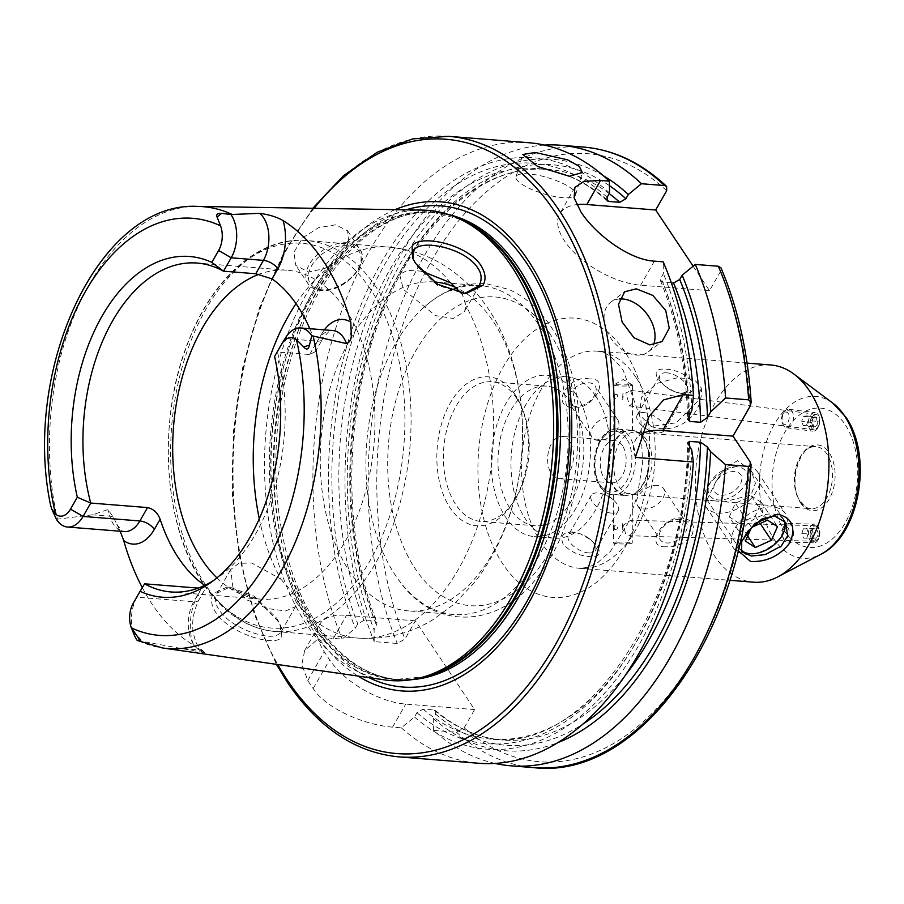 <?xml version="1.0" encoding="UTF-8"?>
<svg xmlns="http://www.w3.org/2000/svg" width="904" height="904" viewBox="0 0 904 904"><rect width="100%" height="100%" fill="white"/><g stroke="black" fill="none" stroke-linecap="round" stroke-linejoin="round"><path stroke-width="0.68" stroke-dasharray="4.52 3.39" d="M738.048 550.592L739.585 544.05M281.754 636.71L281.494 627.964L277.562 620.619L254.634 597.826L226.701 587.171L213.197 593.634C210.304 598.9 211.174 605.183 215.796 612.494C229.865 634.405 277.347 647.739 281.754 636.71M276.726 618.189L280.376 624.913L280.534 632.811C276.24 637.275 267.573 637.433 254.544 633.275C247.549 631.229 240.181 627.76 232.464 622.856C227.266 619.421 222.926 615.274 219.457 610.426C215.186 604.369 214.44 598.584 217.22 593.069L229.729 587.148L254.431 596.278L276.726 618.189M413.32 259.538L416.744 265.945L437.14 285.212L464.407 293.63M697.3 401.568L676.361 422.767L651.208 426.451L639.535 414.857L641.546 397.127L656.88 383.454L677.435 377.691L694.249 379.352L701.323 388.008L697.3 401.568M528.851 173.896A31.131 8.317 16.9 0 0 516.037 176.732A31.131 8.317 16.9 0 0 530.885 189.094A31.131 8.317 16.9 0 0 562.808 197.66A31.131 8.317 16.9 0 0 575.611 194.812A31.131 8.317 16.9 0 0 560.774 182.45A31.131 8.317 16.9 0 0 528.851 173.896M619.568 298.964A31.131 21.73 53.1 0 0 610.867 302.117A31.131 21.73 53.1 0 0 607.737 332.774A31.131 21.73 53.1 0 0 636.337 355.057A31.131 21.73 53.1 0 0 648.224 351.916A31.131 21.73 53.1 0 0 653.524 344.853M614.641 529.36C613.556 526.343 614.313 525.032 616.923 525.439C618.076 528.365 617.319 529.676 614.641 529.36M632.291 522.003L630.777 520.184L623.523 525.077L625.523 533.823L629.828 535.733L632.28 532.716L632.291 522.003M811.408 539.451L810.199 532.06L815.261 525.766L818.176 527.631L819.386 535.01L814.312 541.304L811.408 539.451M614.867 394.743C617.545 393.805 618.302 394.924 617.138 398.11C614.528 399.229 613.771 398.11 614.867 394.743M632.495 403.082L632.517 392.313L631.241 390.46L625.771 392.98L629.726 405.952L632.495 403.082M811.622 416.993L815.736 414.303L818.346 427.095L814.221 429.796L811.622 416.993M628.913 384.347A9.334 0.938 -179.9 0 0 613.986 384.901A9.334 0.938 -179.9 0 0 613.85 385.059A9.334 0.938 -179.9 0 0 617.466 385.805A9.334 0.938 -179.9 0 0 627.297 385.929A9.334 0.938 -179.9 0 0 632.529 385.093A9.334 0.938 -179.9 0 0 632.393 384.934A9.334 0.938 -179.9 0 0 628.913 384.347M714.555 500.85L707.007 499.889L716.262 480.804L725.991 467.289L737.562 460.69L751.032 470.521L755.416 483.165L750.987 495.109L724.149 501.788L714.555 500.85M632.427 430.315L617.387 431.75L613.771 430.157L619.082 429.084L632.427 430.315A32.849 20.024 -85.4 0 1 637.264 431.999L632.438 430.214M646.428 439.66A31.131 18.984 -85.4 0 0 640.563 433.92A31.131 18.984 -85.4 0 0 635.365 432.259A31.131 18.984 -85.4 0 0 615.793 451.83A31.131 18.984 -85.4 0 0 619.364 486.906A31.131 18.984 -85.4 0 0 630.416 494.307A31.131 18.984 -85.4 0 0 635.817 493.494A31.131 18.984 -85.4 0 0 651.027 470.543A31.131 18.984 -85.4 0 0 646.428 439.66M624.574 495.652L632.314 494.657L628.732 493.256L617.274 494.714L624.574 495.652A32.996 20.114 -85.4 0 1 614.155 487.979A32.996 20.114 -85.4 0 1 609.172 455.819A32.996 20.114 -85.4 0 1 624.675 431.208M770.807 364.99A108.943 66.433 -85.4 0 0 702.272 433.491A108.943 66.433 -85.4 0 0 714.793 556.276A108.943 66.433 -85.4 0 0 753.484 582.187M575.43 406.404A15.56 9.763 -33.7 0 1 569.249 403.229A15.56 9.763 -33.7 0 1 572.808 389.782A15.56 9.763 -33.7 0 1 588.956 382.787A15.56 9.763 -33.7 0 1 595.137 385.963A15.56 9.763 -33.7 0 1 591.578 399.41A15.56 9.763 -33.7 0 1 575.43 406.404M598.098 440.395A15.56 9.763 -33.7 0 1 591.905 437.208A15.56 9.763 -33.7 0 1 595.476 423.761A15.56 9.763 -33.7 0 1 611.624 416.767A15.56 9.763 -33.7 0 1 617.805 419.942A15.56 9.763 -33.7 0 1 614.234 433.4A15.56 9.763 -33.7 0 1 598.098 440.395M589.577 378.979C568.175 374.154 549.485 406.743 573.125 407.704C592.956 410.292 611.748 377.657 589.577 378.979M588.662 552.92A15.56 7.548 -150.2 0 1 573.226 545.858A15.56 7.548 -150.2 0 1 568.435 535.1A15.56 7.548 -150.2 0 1 575.215 532.738A15.56 7.548 -150.2 0 1 581.758 534.377A15.56 7.548 -150.2 0 1 589.318 538.705A15.56 7.548 -150.2 0 1 595.442 550.57A15.56 7.548 -150.2 0 1 588.662 552.92M611.454 513.122A15.56 7.548 -150.2 0 1 596.019 506.059A15.56 7.548 -150.2 0 1 591.227 495.302A15.56 7.548 -150.2 0 1 598.007 492.951A15.56 7.548 -150.2 0 1 602.979 494.013A15.56 7.548 -150.2 0 1 613.398 499.98A15.56 7.548 -150.2 0 1 618.234 510.771A15.56 7.548 -150.2 0 1 611.454 513.122M572.921 532.038C563.034 532.004 559.779 536.049 563.158 544.185C570.209 551.655 578.922 555.79 589.272 556.559C598.708 557.361 601.488 554.152 597.589 546.931L590.515 539.643L580.741 533.97L572.921 532.038M680.034 519.337A15.56 9.763 146.3 0 0 663.886 526.331A15.56 9.763 146.3 0 0 660.315 539.79A15.56 9.763 146.3 0 0 666.508 542.965A15.56 9.763 146.3 0 0 682.644 535.97A15.56 9.763 146.3 0 0 686.215 522.512A15.56 9.763 146.3 0 0 680.034 519.337M657.366 485.358A15.56 9.763 146.3 0 0 641.218 492.352A15.56 9.763 146.3 0 0 637.659 505.799A15.56 9.763 146.3 0 0 643.84 508.975A15.56 9.763 146.3 0 0 659.988 501.98A15.56 9.763 146.3 0 0 663.547 488.533A15.56 9.763 146.3 0 0 657.366 485.358M665.886 546.762C643.75 548.163 662.429 515.483 682.328 518.048C692.17 519.574 695.425 525.156 692.068 534.795C685.006 543.451 676.282 547.44 665.886 546.762M666.79 372.832A15.56 7.548 29.8 0 0 660.022 375.183A15.56 7.548 29.8 0 0 666.146 387.036A15.56 7.548 29.8 0 0 673.695 391.364A15.56 7.548 29.8 0 0 680.249 393.003A15.56 7.548 29.8 0 0 687.029 390.652A15.56 7.548 29.8 0 0 682.237 379.895A15.56 7.548 29.8 0 0 666.79 372.832M643.998 412.619A15.56 7.548 29.8 0 0 637.23 414.97A15.56 7.548 29.8 0 0 642.055 425.761A15.56 7.548 29.8 0 0 652.485 431.739A15.56 7.548 29.8 0 0 657.457 432.801A15.56 7.548 29.8 0 0 664.237 430.44A15.56 7.548 29.8 0 0 659.445 419.693A15.56 7.548 29.8 0 0 643.998 412.619M682.543 393.703L674.712 391.771L664.948 386.11L657.875 378.81C653.987 371.578 656.756 368.369 666.191 369.182C676.542 369.951 685.255 374.087 692.306 381.556C695.662 389.703 692.419 393.748 682.543 393.703M335.474 224.825L318.524 227.706L302.603 237.888L293.936 252.205L295.789 265.324L308.422 272.07L324.943 268.499L340.107 257.177L348.718 242.826L347.588 230.78L335.474 224.825M142.301 587.645A225.763 137.657 -85.4 0 0 152.087 604.121A225.763 137.657 -85.4 0 0 193.445 645.094A42.206 25.741 -85.4 0 1 197.987 594.821A11.831 5.729 -150.2 0 1 198.903 599.951A11.831 5.729 -150.2 0 1 193.75 601.736L136.933 597.205A30.386 18.521 -85.4 0 0 134.323 635.116M137.216 640.473L203.185 652.485C205.072 652.654 205.005 652.315 203.004 651.49L193.445 645.094M281.393 344.571L285.065 338.571A30.386 18.521 94.6 0 1 285.528 337.78M280.771 579.102L291.947 591.623L296.376 602.505L295.54 606.618L285.732 610.946L267.527 608.573L247.391 600.098L232.859 587.024L230.712 569.497L238.837 563.305L251.82 563.022L280.771 579.102A196.1 119.577 -85.4 0 1 259.29 518.828M230.712 569.497L217.22 593.069M421.795 271.143L407.41 270.352L399.681 274.454L403.342 289.348L435.366 315.586L453.243 318.49L464.509 311.586L466.125 306.094L462.294 294.162M515.099 394.607A74.704 45.55 -85.4 0 0 450.339 402.89A74.704 45.55 -85.4 0 0 450.158 508.003A74.704 45.55 -85.4 0 0 513.766 501.663A74.704 45.55 -85.4 0 0 521.359 406.517A74.704 45.55 -85.4 0 0 515.099 394.607M516.76 398.438A70.037 42.703 -85.4 0 0 491.889 381.782A70.037 42.703 -85.4 0 0 447.83 425.818A70.037 42.703 -85.4 0 0 455.876 504.748A70.037 42.703 -85.4 0 0 480.747 521.416A70.037 42.703 -85.4 0 0 515.517 498.816A70.037 42.703 -85.4 0 0 522.625 409.602A70.037 42.703 -85.4 0 0 516.76 398.438M450.045 290.557A164.98 100.593 -85.4 0 0 422.643 308.524A164.98 100.593 -85.4 0 0 395.353 575.272A164.98 100.593 -85.4 0 0 400.777 582.786A164.98 100.593 -85.4 0 0 453.944 614.517A164.98 100.593 -85.4 0 0 557.712 510.771A164.98 100.593 -85.4 0 0 538.761 324.852A164.98 100.593 -85.4 0 0 480.171 285.607A164.98 100.593 -85.4 0 0 456.995 288.105M434.123 281.935A164.98 100.593 -85.4 0 0 330.649 385.997A164.98 100.593 -85.4 0 0 349.678 571.633A164.98 100.593 -85.4 0 0 408.28 610.878A164.98 100.593 -85.4 0 0 512.048 507.133A164.98 100.593 -85.4 0 0 493.098 321.214A164.98 100.593 -85.4 0 0 457.413 288.308M216.937 577.882A164.98 100.593 -85.4 0 0 260.702 599.115A164.98 100.593 -85.4 0 0 364.47 495.369A164.98 100.593 -85.4 0 0 345.52 309.45A164.98 100.593 -85.4 0 0 286.93 270.206A164.98 100.593 -85.4 0 0 259.199 274.217M422.304 210.09A235.831 143.804 -85.4 0 0 278.285 362.888A235.831 143.804 -85.4 0 0 306.58 624.438A235.831 143.804 -85.4 0 0 384.844 679.921M395.116 209.638A245.312 149.578 -85.4 0 0 278.014 391.839A245.312 149.578 -85.4 0 0 314.761 632.608A245.312 149.578 -85.4 0 0 357.927 676.045M569.791 441.457A21.165 12.905 -85.4 0 0 562.277 436.417A21.165 12.905 -85.4 0 0 548.954 449.729A21.165 12.905 -85.4 0 0 551.395 473.583A21.165 12.905 -85.4 0 0 558.909 478.623A21.165 12.905 -85.4 0 0 572.221 465.311A21.165 12.905 -85.4 0 0 569.791 441.457M622.415 445.649A21.165 12.905 -85.4 0 0 614.901 440.621A21.165 12.905 -85.4 0 0 601.589 453.921A21.165 12.905 -85.4 0 0 604.019 477.775A21.165 12.905 -85.4 0 0 611.533 482.815A21.165 12.905 -85.4 0 0 624.856 469.504A21.165 12.905 -85.4 0 0 622.415 445.649M576.097 394.528A80.931 49.347 -85.4 0 0 547.349 375.273A80.931 49.347 -85.4 0 0 496.443 426.168A80.931 49.347 -85.4 0 0 505.743 517.37A80.931 49.347 -85.4 0 0 534.479 536.626A80.931 49.347 -85.4 0 0 585.385 485.731A80.931 49.347 -85.4 0 0 576.097 394.528M595.77 396.099A80.931 49.347 -85.4 0 0 567.023 376.844A80.931 49.347 -85.4 0 0 516.116 427.739A80.931 49.347 -85.4 0 0 525.416 518.941A80.931 49.347 -85.4 0 0 554.163 538.196A80.931 49.347 -85.4 0 0 605.07 487.301A80.931 49.347 -85.4 0 0 595.77 396.099M571.362 402.8A70.037 42.703 -85.4 0 0 546.479 386.132A70.037 42.703 -85.4 0 0 502.432 430.18A70.037 42.703 -85.4 0 0 510.477 509.11A70.037 42.703 -85.4 0 0 535.349 525.766A70.037 42.703 -85.4 0 0 579.407 481.73A70.037 42.703 -85.4 0 0 571.362 402.8M433.423 730.387L433.276 718.499L435.739 714.205L435.604 710.601L434.033 710.002L423.106 709.131L416.947 712.702L414.495 716.996L401.331 727.822L392.539 727.121C366.549 725.358 327.259 709.9 313.157 688.599A311.281 189.806 94.6 0 1 310.434 684.611A311.281 189.806 94.6 0 1 307.778 680.531L301.846 664.576L304.648 650.541L315.801 640.846L333.339 638.36L342.13 639.06L355.295 628.235L357.747 623.941L363.905 620.37L374.832 621.24L376.968 622.63L376.539 625.444L374.075 629.738L374.222 641.625L397.285 643.456L404.981 639.004L415.388 620.822L474.6 709.583L464.181 727.765L456.486 732.217L433.423 730.387A311.281 189.806 -85.4 0 0 495.121 763.439M401.331 727.822A311.281 189.806 -85.4 0 0 478.984 763.281M203.185 652.485C205.072 652.654 205.005 652.315 203.004 651.49A11.831 8.927 122.2 0 0 202.18 650.88A11.831 8.927 122.2 0 0 198.959 649.829L203.185 652.485M622.924 393.206L622.596 399.444L622.924 393.206A7.786 4.712 -82.6 0 1 622.596 399.444M613.997 400.54L614.076 394.336L613.997 400.54A7.786 4.712 -82.6 0 1 614.076 394.336M613.839 531.043L613.782 524.783L613.839 531.043A7.786 4.769 91.7 0 1 613.782 524.783M622.381 523.676L622.686 529.913L622.381 523.676A7.786 4.769 91.7 0 1 622.686 529.913M617.195 543.756A9.334 0.938 0.1 0 1 613.579 542.999A9.334 0.938 0.1 0 1 618.811 542.174A9.334 0.938 0.1 0 1 628.642 542.287A9.334 0.938 0.1 0 1 632.258 543.033A9.334 0.938 0.1 0 1 627.026 543.869A9.334 0.938 0.1 0 1 617.195 543.756M619.082 429.084L617.805 428.982C597.205 426.914 586.651 468.261 599.861 486.408C603.273 491.46 607.511 494.251 612.562 494.759A32.996 20.114 -85.4 0 0 633.32 474.012A32.996 20.114 -85.4 0 0 629.534 436.824A32.996 20.114 -85.4 0 0 617.805 428.982A32.996 20.114 -85.4 0 0 597.058 449.729A32.996 20.114 -85.4 0 0 600.844 486.917A32.996 20.114 -85.4 0 0 612.562 494.759L617.274 494.714M635.817 493.494L632.314 494.657A32.996 20.114 -85.4 0 0 647.818 470.046A32.996 20.114 -85.4 0 0 642.834 437.886A32.996 20.114 -85.4 0 0 632.416 430.214M56.387 519.28L92.411 514.817L107.881 509.596L113.475 517.246L120.175 531.236M52.059 509.359L53.426 513.11M213.4 580.662A164.98 100.593 -85.4 0 0 216.858 578.39A164.98 100.593 -85.4 0 0 277.404 351.95L274.579 356.47M309.801 328.706A164.98 100.593 94.6 0 1 315.722 344.334L315.383 351.667L309.62 354.526L277.404 351.95L285.065 338.571L317.281 341.136A30.386 18.521 94.6 0 1 332.83 330.536C330.491 331.745 330.943 327.677 322.434 339.35A11.831 5.729 29.8 0 0 321.519 334.209A42.206 25.741 94.6 0 1 324.366 329.87M198.258 588.097L205.954 587.634L204.711 585.419M433.276 718.499A296.693 180.913 -85.4 0 0 558.209 742.5M414.495 716.996A296.693 180.913 -85.4 0 0 691.797 450.215M693.142 266.183L709.493 290.692L720.499 271.471L721.008 267.923M544.411 145.092A311.281 189.806 -85.4 0 0 370.945 321.508A311.281 189.806 -85.4 0 0 374.222 641.625M603.397 175.76A296.693 180.913 -85.4 0 0 392.517 278.342A296.693 180.913 -85.4 0 0 374.075 629.738M671.344 282.839L662.643 282.15L660.508 280.794L660.926 277.957L663.378 273.697L663.197 261.855M691.865 410.393A296.693 180.913 -85.4 0 0 663.378 273.697M609.556 193.004A296.693 180.913 -85.4 0 0 383.522 258.827A296.693 180.913 -85.4 0 0 355.295 628.235M528.456 142.696A311.281 189.806 -85.4 0 0 343.079 307.179A311.281 189.806 -85.4 0 0 342.13 639.06M709.493 290.692L640.631 285.201A62.252 30.182 -150.2 0 1 578.876 256.951A62.252 30.182 -150.2 0 1 559.7 213.92A62.252 30.182 -150.2 0 1 576.695 204.632M474.6 709.583L405.738 704.092A62.252 30.182 -150.2 0 1 329.632 659.818L324.253 651.75A62.252 30.182 -150.2 0 1 319.417 624.732A62.252 30.182 -150.2 0 1 346.537 615.33L415.388 620.822M635.388 457.39A62.252 30.182 -150.2 0 1 635.568 439.932A62.252 30.182 -150.2 0 1 641.275 434.225M133.261 603.217L144.606 583.826M719.222 477.832A15.56 9.763 146.3 0 0 716.736 493.878A15.56 9.763 146.3 0 0 736.432 489.007A15.56 9.763 146.3 0 0 738.907 472.961A15.56 9.763 146.3 0 0 719.222 477.832M739.867 491.234A21.786 13.662 146.3 0 0 747.043 473.639A21.786 13.662 146.3 0 0 732.477 467.097A21.786 13.662 146.3 0 0 715.776 475.606A21.786 13.662 146.3 0 0 710.962 481.448A21.786 13.662 146.3 0 0 714.793 499.245A21.786 13.662 146.3 0 0 739.867 491.234M749.066 500.646A31.131 19.515 146.3 0 0 757.755 472.204A31.131 19.515 146.3 0 0 738.511 466.148A31.131 19.515 146.3 0 0 714.646 478.306A31.131 19.515 146.3 0 0 707.775 486.646A31.131 19.515 146.3 0 0 705.967 506.748A31.131 19.515 146.3 0 0 749.066 500.646M776.513 541.79A31.131 19.515 146.3 0 0 783.395 533.45A31.131 19.515 146.3 0 0 785.203 513.348A31.131 19.515 146.3 0 0 742.094 519.45A31.131 19.515 146.3 0 0 733.415 547.892A31.131 19.515 146.3 0 0 752.659 553.949A31.131 19.515 146.3 0 0 776.513 541.79M783.621 520.003A26.148 16.396 146.3 0 0 747.009 524.467A26.148 16.396 146.3 0 0 740.67 549.587M747.664 536.027L739.201 523.326L755.247 516.094L761.371 502.409L777.519 526.625M755.247 516.094L760.196 523.495M739.201 523.326L729.257 516.873L745.404 541.078M729.257 516.873L735.381 503.2L751.529 527.405M761.371 502.409L751.439 495.968L735.381 503.2M751.439 495.968L767.586 520.173M812.798 540.389A7.594 4.656 91.7 0 1 810.798 530.275A7.594 4.656 91.7 0 1 817.069 526.693A7.594 4.656 91.7 0 1 819.08 536.806A7.594 4.656 91.7 0 1 812.798 540.389M811.509 541.948A9.334 5.729 91.7 0 1 808.605 531.371A9.334 5.729 91.7 0 1 814.425 524.184A9.334 5.729 91.7 0 1 816.764 525.088A9.334 5.729 91.7 0 1 819.668 535.665A9.334 5.729 91.7 0 1 813.86 542.852A9.334 5.729 91.7 0 1 811.509 541.948M785.271 541.146A9.334 5.729 91.7 0 1 783.282 538.479A9.334 5.729 91.7 0 1 783.632 526.704A9.334 5.729 91.7 0 1 788.186 523.393A9.334 5.729 91.7 0 1 790.525 524.297A9.334 5.729 91.7 0 1 793.429 534.874A9.334 5.729 91.7 0 1 787.621 542.061A9.334 5.729 91.7 0 1 785.271 541.146M783.689 538.264A6.226 3.819 91.7 0 1 782.367 536.479A6.226 3.819 91.7 0 1 782.604 528.637A6.226 3.819 91.7 0 1 787.192 527.032A6.226 3.819 91.7 0 1 788.842 535.326A6.226 3.819 91.7 0 1 783.689 538.264M811.634 533.97L813.148 529.1L816.448 528.682L818.244 533.123L816.719 537.982L813.419 538.411L811.634 533.97L801.803 533.665L803.588 538.106L813.419 538.411M816.719 537.982L803.588 538.106M806.899 537.688L808.413 532.818L818.244 533.123M808.413 532.818L806.617 528.377L816.448 528.682M801.803 533.665L803.317 528.806L806.617 528.377M803.317 528.806L813.148 529.1M810.187 422.62A7.594 4.599 97.4 0 1 815.08 414.495A7.594 4.599 97.4 0 1 819.487 421.433A7.594 4.599 97.4 0 1 814.583 429.558A7.594 4.599 97.4 0 1 810.187 422.62M808.312 422.654A9.334 5.65 97.4 0 1 815.238 412.665A9.334 5.65 97.4 0 1 819.77 421.196A9.334 5.65 97.4 0 1 812.843 431.185A9.334 5.65 97.4 0 1 808.312 422.654M782.084 419.264A9.334 5.65 97.4 0 1 784.322 411.975A9.334 5.65 97.4 0 1 789 409.275A9.334 5.65 97.4 0 1 793.531 417.806A9.334 5.65 97.4 0 1 786.616 427.795A9.334 5.65 97.4 0 1 782.762 423.999A9.334 5.65 97.4 0 1 782.084 419.264M781.531 418.71A6.226 3.763 97.4 0 1 783.022 413.84A6.226 3.763 97.4 0 1 787.135 412.405A6.226 3.763 97.4 0 1 789.169 417.727A6.226 3.763 97.4 0 1 786.186 424.032A6.226 3.763 97.4 0 1 781.994 421.863A6.226 3.763 97.4 0 1 781.531 418.71M813.34 417.614L816.64 417.185L818.143 421.603L816.335 426.451L813.035 426.869L811.532 422.45L813.34 417.614L803.509 416.337L801.701 421.185L811.532 422.45M813.035 426.869L803.204 425.603L801.701 421.185M803.204 425.603L806.504 425.174L816.335 426.451M806.504 425.174L808.312 420.337L818.143 421.603M803.509 416.337L806.809 415.919L808.312 420.337M806.809 415.919L816.64 417.185M626.009 431.14A32.849 20.024 -85.4 0 0 610.03 455.39A32.849 20.024 -85.4 0 0 614.889 487.911A32.849 20.024 -85.4 0 0 625.907 495.652M632.325 494.838A32.849 20.024 -85.4 0 0 648.304 470.588A32.849 20.024 -85.4 0 0 643.445 438.056A32.849 20.024 -85.4 0 0 637.264 431.999L640.563 433.92M626.483 438.564A30.51 18.6 -85.4 0 0 600.03 441.943A30.51 18.6 -85.4 0 0 599.962 484.872A30.51 18.6 -85.4 0 0 626.404 481.482A30.51 18.6 -85.4 0 0 626.483 438.564M832.923 403.218A81.168 49.494 -85.4 0 0 769.372 434.236A81.168 49.494 -85.4 0 0 773.926 538.942A81.168 49.494 -85.4 0 0 820.889 554.276M784.514 530.829A69.89 42.612 -85.4 0 0 845.093 523.088A69.89 42.612 -85.4 0 0 845.263 424.756A69.89 42.612 -85.4 0 0 784.672 432.496A69.89 42.612 -85.4 0 0 784.514 530.829M799.882 501.302A31.131 18.984 -85.4 0 0 810.933 508.703A31.131 18.984 -85.4 0 0 830.516 489.132A31.131 18.984 -85.4 0 0 826.945 454.045A31.131 18.984 -85.4 0 0 815.883 446.644A31.131 18.984 -85.4 0 0 796.3 466.215A31.131 18.984 -85.4 0 0 799.882 501.302M800.548 502.839A32.996 20.114 -85.4 0 0 829.149 499.177A32.996 20.114 -85.4 0 0 829.228 452.746A32.996 20.114 -85.4 0 0 800.628 456.407A32.996 20.114 -85.4 0 0 800.548 502.839M322.016 289.811A29.256 18.351 -33.7 0 1 311.609 265.765A29.256 18.351 -33.7 0 1 347.452 245.402A29.256 18.351 -33.7 0 1 357.848 269.448A29.256 18.351 -33.7 0 1 322.016 289.811M347.452 242.769A31.131 19.515 146.3 0 0 315.168 256.759A31.131 19.515 146.3 0 0 308.027 283.675A31.131 19.515 146.3 0 0 320.389 290.026A31.131 19.515 146.3 0 0 352.684 276.036A31.131 19.515 146.3 0 0 359.815 249.131A31.131 19.515 146.3 0 0 347.452 242.769M201.411 588.357L193.75 601.736A30.386 18.521 -85.4 0 0 193.671 644.484A30.386 18.521 -85.4 0 0 198.959 649.829L181.534 648.439M549.937 333.768A154.855 94.423 -85.4 0 0 415.693 350.944A154.855 94.423 -85.4 0 0 415.32 568.842A154.855 94.423 -85.4 0 0 549.564 551.666A154.855 94.423 -85.4 0 0 549.937 333.768M450.531 282.703A196.1 119.577 -85.4 0 0 389.036 247.12A196.1 119.577 -85.4 0 0 296.015 303.654M376.098 287.178A196.1 119.577 -85.4 0 0 306.433 240.532A196.1 119.577 -85.4 0 0 183.094 363.849A196.1 119.577 -85.4 0 0 205.615 584.854A196.1 119.577 -85.4 0 0 275.268 631.5A196.1 119.577 -85.4 0 0 398.619 508.184A196.1 119.577 -85.4 0 0 376.098 287.178M370.482 289.201A192.993 117.678 -85.4 0 0 203.174 310.603A192.993 117.678 -85.4 0 0 202.711 582.153A192.993 117.678 -85.4 0 0 370.018 560.751A192.993 117.678 -85.4 0 0 370.482 289.201M455.898 217.288A234.283 142.855 -85.4 0 0 432.948 212.316L460.678 219.367A234.498 142.979 -85.4 0 0 291.495 337.384A234.498 142.979 -85.4 0 0 311.134 623.726A234.498 142.979 -85.4 0 0 424.202 676.825L395.715 679.401A234.283 142.855 -85.4 0 0 419.151 678.124M448.723 214.587A234.283 142.855 -85.4 0 0 435.604 212.53L432.948 212.316A234.283 142.855 -85.4 0 0 285.585 359.645A234.283 142.855 -85.4 0 0 312.501 623.67A234.283 142.855 -85.4 0 0 395.715 679.401L398.359 679.605A234.283 142.855 -85.4 0 0 411.636 679.661M315.146 623.884A234.283 142.855 -85.4 0 0 398.359 679.605C367.521 676.893 340.605 658.733 317.609 625.15C274.861 563.192 263.177 450.486 290.681 359.634C316.569 267.573 379.013 206.248 435.604 212.53A234.283 142.855 -85.4 0 0 288.24 359.848A234.283 142.855 -85.4 0 0 315.146 623.884M406.145 209.818A241.345 147.16 -85.4 0 0 282.41 384.641A241.345 147.16 -85.4 0 0 316.931 629.625A241.345 147.16 -85.4 0 0 368.855 677.616M448.587 136.323A311.281 189.806 -85.4 0 0 252.792 332.062A311.281 189.806 -85.4 0 0 288.545 682.87A311.281 189.806 -85.4 0 0 399.116 756.908M635.738 377.047A108.943 66.433 -85.4 0 0 597.035 351.136A108.943 66.433 -85.4 0 0 528.512 419.637A108.943 66.433 -85.4 0 0 541.021 542.423A108.943 66.433 -85.4 0 0 579.724 568.333A108.943 66.433 -85.4 0 0 648.247 499.833A108.943 66.433 -85.4 0 0 635.738 377.047M624.675 351.464A140.075 85.405 -85.4 0 0 503.245 366.99A140.075 85.405 -85.4 0 0 502.906 564.085A140.075 85.405 -85.4 0 0 624.336 548.558A140.075 85.405 -85.4 0 0 624.675 351.464M138.651 640.846A221.649 135.148 -85.4 0 0 162.505 647.965M197.705 206.406A221.649 135.148 -85.4 0 0 57.427 519.065M456.486 732.217A311.281 189.806 -85.4 0 0 534.128 767.677M464.181 727.765A305.055 186.009 -85.4 0 0 749.958 461.582M435.739 714.205A291.201 177.557 -85.4 0 0 583.317 723.844M434.033 710.002A286.218 174.517 -85.4 0 0 502.477 740.014A286.218 174.517 -85.4 0 0 626.348 673.966M423.106 709.131A286.218 174.517 -85.4 0 0 491.561 739.144A286.218 174.517 -85.4 0 0 689.481 446.734M416.947 712.702A291.201 177.557 -85.4 0 0 688.622 445.446M750.049 406.325A305.055 186.009 -85.4 0 0 720.499 271.471M666.677 190.778A305.055 186.009 -85.4 0 0 433.321 257.674A305.055 186.009 -85.4 0 0 404.981 639.004M583.611 147.092A311.281 189.806 -85.4 0 0 398.223 311.575A311.281 189.806 -85.4 0 0 397.285 643.456M609.443 185.67A291.201 177.557 -85.4 0 0 398.065 275.776A291.201 177.557 -85.4 0 0 376.539 625.444M609.206 193.603A286.218 174.517 -85.4 0 0 547.971 169.387A286.218 174.517 -85.4 0 0 378.46 318.14A286.218 174.517 -85.4 0 0 374.832 621.24M689.481 414.563A286.218 174.517 -85.4 0 0 662.643 282.15M606.539 199.422A286.218 174.517 -85.4 0 0 537.055 168.517A286.218 174.517 -85.4 0 0 367.532 317.27A286.218 174.517 -85.4 0 0 363.905 620.37M688.667 415.976A291.201 177.557 -85.4 0 0 660.926 277.957M607.104 197.275A291.201 177.557 -85.4 0 0 385.895 262.386A291.201 177.557 -85.4 0 0 357.747 623.941M314.117 208.315A308.162 187.908 -85.4 0 0 277.754 664.53M296.376 602.505A196.1 119.577 -85.4 0 0 357.871 638.088A196.1 119.577 -85.4 0 0 478.645 523.077A196.1 119.577 -85.4 0 0 466.125 306.094M654.406 261.154L640.631 285.201M392.539 727.121L405.738 704.092M313.157 688.599L329.632 659.818M307.778 680.531L324.253 651.75M333.339 638.36L346.537 615.33M309.62 354.526L317.281 341.136A11.831 5.729 29.8 0 0 322.434 339.35L315.383 351.667M321.519 334.209L315.722 344.334M197.987 594.821L202.892 586.244M113.475 517.246A11.831 5.006 163.5 0 0 109.847 516.207L107.881 509.596M116.752 524.173C121.339 530.558 123.871 533.021 124.334 531.563A30.386 18.521 94.6 0 1 109.847 516.207L92.411 514.817M281.494 627.964L280.342 624.924M229.729 587.148L226.701 587.182M465.831 293.642L463.017 293.687M414.066 261.222L412.744 258.329M651.208 426.451A37.358 37.358 0 0 0 701.323 388.008M516.037 176.732L522.794 154.46M610.867 302.117L624.664 291.766M815.261 525.766L630.777 520.184M815.736 414.303L631.241 390.46M632.393 384.934L623.195 379.488L613.986 384.901M707.007 499.889L741.619 551.79M724.149 501.788L810.933 508.703C808.266 509.144 804.831 506.794 800.628 501.686C787.158 484.341 800.368 442.802 815.883 446.644L635.365 432.259M591.905 437.208L569.249 403.229M591.227 495.302L568.435 535.1M637.659 505.799L660.315 539.79M637.23 414.97L660.022 375.183M642.055 425.761L646.665 429.807L652.485 431.739M673.695 391.364L674.712 391.771M666.146 387.036L664.948 386.11M347.588 230.78L359.815 249.131C371.307 263.798 342.876 293.348 321.056 290.466C315.157 289.947 310.818 287.687 308.027 283.675L295.789 265.324M204.236 652.168L198.371 646.902C188.891 629.512 192.789 612.731 198.903 599.951L205.954 587.634M413.331 250.623L399.681 274.454M422.643 308.524C442.112 290.534 463.39 282.285 486.476 283.766L508.737 289.393C525.088 296.602 538.999 308.84 550.457 326.073C593.318 387.07 588.662 507.619 541.677 570.966C505.189 626.879 437.513 633.365 400.777 582.786M480.171 285.607L434.508 281.969M389.036 247.12C413.512 249.334 435.491 257.934 454.961 272.906C467.989 282.997 479.12 295.032 488.363 309.01C524.738 363.284 531.744 443.242 511.054 510.952C502.929 537.801 490.793 561.599 474.634 582.323L454.023 604.166L433.242 619.511C410.066 633.67 384.946 639.862 357.871 638.088L275.268 631.5C246.826 628.653 222.791 612.675 203.14 583.577C163.285 525.947 156.889 419.976 188.009 342.311C212.316 278.149 259.527 236.204 306.433 240.532L389.036 247.12M747.088 363.092L597.035 351.136C600.697 351.758 608.946 351.091 623.364 370.696L640.913 419.625L642.507 463.808L637.422 495.358L627.726 523.642L610.347 551.496L596.956 563.282L588.221 567.362L579.724 568.333L729.765 580.3M614.901 440.621L562.277 436.417M567.023 376.844L547.349 375.273M546.479 386.132L491.889 381.782M286.93 270.206L197.174 263.053M613.85 385.059L613.771 430.157M613.669 494.816L613.579 542.999M632.337 494.793L632.291 522.218M632.28 532.716L632.258 543.033M632.529 385.093L632.517 392.313M632.495 402.822L632.45 430.236M708.849 500.567L630.416 494.307M216.858 578.39L209.92 583.17M260.702 599.115L170.958 591.95M435.604 710.601C456.407 728.262 478.702 738.059 502.477 740.014L491.561 739.144C586.786 752.151 686.328 605.273 687.661 442.847M607.194 200.824C585.521 181.354 562.141 170.585 537.055 168.517L547.971 169.387C485.674 163.127 418.202 220.519 382.177 313.372C343.689 408.133 341.61 534.592 376.968 622.63M660.508 280.794C677.265 321.926 686.328 368.064 687.695 419.196M535.349 525.766L480.747 521.416M554.163 538.196L534.479 536.626M611.533 482.815L558.909 478.623M312.784 208.293L283.054 254.205L259.312 308.264L242.532 368.188L233.435 431.434L232.396 495.324L239.47 557.158L254.34 614.291L276.421 664.338M453.944 614.517L408.28 610.878M522.625 409.602L521.359 406.517M515.517 498.816L513.766 501.663M574.876 187.41L559.7 213.92M304.648 650.541L319.417 624.732M648.982 416.518L635.568 439.932M479.425 285.54L464.509 311.586M295.54 606.618L280.624 632.664M664.237 430.44L687.029 390.652M663.547 488.533L686.215 522.512M581.758 534.377L580.741 533.97M589.318 538.705L590.515 539.643M613.398 499.98L608.799 495.934L602.979 494.013M618.234 510.771L595.442 550.57M617.805 419.942L595.137 385.963M751.032 470.521L785.644 522.422M814.221 429.796L629.726 405.952M814.312 541.304L629.828 535.733M648.224 351.916L662.022 341.565M575.611 194.812L582.368 172.54M732.477 467.097L738.511 466.148M757.755 472.204L785.203 513.348M781.689 536.219L783.395 533.45M755.88 553.44L752.659 553.949M705.967 506.748L733.415 547.892M710.962 481.448L707.775 486.646M788.186 523.393L814.425 524.184M782.367 536.479L783.282 538.479M782.604 528.637L783.632 526.704M787.621 542.061L813.86 542.852M789 409.275L815.238 412.665M783.022 413.84L784.322 411.975M781.994 421.863L782.762 423.999M786.616 427.795L812.843 431.185"/><path stroke-width="1.36" d="M774.378 515.89L761.722 519.111L748.037 531.032L741.743 541.519L741.619 551.79L751.382 556.062L765.213 554.604L781.169 546.106L787.621 535.857L785.644 522.422L774.378 515.89M739.585 544.05L755.021 523.393L777.643 514.15C792.051 517.721 796.175 527.224 790.006 542.671C779.723 555.949 766.569 562.209 750.557 561.452L738.048 550.592M483.052 285.223L465.831 293.642L437.672 284.331L415.671 263.505L412.732 258.318L412.009 246.487C417.716 233.752 467.04 243.526 480.939 265.505C485.55 272.827 486.25 279.392 483.052 285.223M464.407 293.63L479.425 285.54M479.267 285.811C482.205 279.246 481.629 273.177 477.515 267.595C474.792 263.279 469.933 259.03 462.961 254.838C456.757 251.414 449.977 248.815 442.632 247.029C427.456 243.696 417.727 244.814 413.456 250.408L413.32 259.538M569.305 176.257L537.733 166.517L522.794 154.46L535.349 152.482L567.61 159.861L579.227 166.336L582.368 172.54L569.305 176.257M649.886 344.887L633.998 337.791L622.11 321.982L618.494 304.264L624.664 291.766L636.303 288.817L652.846 295.427L665.739 310.479L669.254 328.276L662.022 341.565L649.886 344.887M653.524 344.853A31.131 21.73 53.1 0 0 648.281 315.892A31.131 21.73 53.1 0 0 622.754 298.975A31.131 21.73 53.1 0 0 619.568 298.964M729.765 580.3L753.484 582.187A108.943 66.433 -85.4 0 0 777.824 576.854A108.943 66.433 -85.4 0 0 826.403 494.567A108.943 66.433 -85.4 0 0 809.498 390.901A108.943 66.433 -85.4 0 0 793.983 374.109A108.943 66.433 -85.4 0 0 770.807 364.99L747.088 363.092M324.366 329.87A42.206 25.741 94.6 0 1 350.797 322.129L351.351 335.87C351.114 339.87 349.509 342.435 346.548 343.588L311.744 335.723L309.45 345.113C308.422 349.611 306.512 350.221 303.71 346.944L296.444 339.633A20.114 12.26 94.6 0 0 281.698 344.051A20.114 12.26 94.6 0 0 281.393 344.571L274.579 356.47A170.901 104.209 -85.4 0 1 209.92 583.17A170.901 104.209 -85.4 0 1 140.075 591.329L133.261 603.217A20.114 12.26 -85.4 0 0 131.362 627.873L134.323 635.116A30.386 18.521 -85.4 0 0 136.866 639.953A30.386 18.521 -85.4 0 0 137.216 640.473L139.928 641.117L137.668 636.857C140.764 639.625 141.521 641.049 139.928 641.117M120.175 531.236L123.701 540.524A42.206 25.741 94.6 0 0 154.335 529.371A11.831 5.729 29.8 0 0 139.871 520.964L83.066 516.433L70.512 509.133L77.315 497.245L90.728 503.053A164.98 100.593 -85.4 0 1 103.723 338.469A164.98 100.593 -85.4 0 1 197.174 263.053A164.98 100.593 -85.4 0 1 223.525 271.177L231.198 257.798L263.414 260.363A11.831 5.729 -150.2 0 1 277.867 268.77L272.07 278.895L255.742 273.754L223.525 271.177L211.83 262.375L218.632 250.487L231.198 257.798A30.386 18.521 -85.4 0 0 231.266 215.05A30.386 18.521 -85.4 0 0 230.915 214.53L221.57 213.355C217.457 213.22 215.966 214.463 217.084 217.084L220.542 225.83A209.208 127.566 -85.4 0 0 85.518 291.269A209.208 127.566 -85.4 0 0 55.46 514.082L51.72 508.952L50.5 504.839C22.058 368.911 99.169 200.744 197.705 206.406L422.304 210.09A235.831 143.804 -85.4 0 1 456.983 217.751A235.831 143.804 -85.4 0 1 511.607 266.454A235.831 143.804 -85.4 0 1 544.637 509.099A235.831 143.804 -85.4 0 1 420.303 677.842A235.831 143.804 -85.4 0 1 384.844 679.921L162.505 647.965A221.649 135.148 -85.4 0 0 313.168 336.13M281.698 344.051L285.528 337.78A30.386 18.521 94.6 0 1 300.614 327.971A30.386 18.521 94.6 0 1 311.405 335.203A30.386 18.521 94.6 0 1 311.744 335.723M462.294 294.162L450.531 282.703L421.795 271.143M456.995 288.105A164.98 100.593 -85.4 0 0 450.045 290.557M457.413 288.308A164.98 100.593 -85.4 0 0 434.508 281.969A164.98 100.593 -85.4 0 0 434.123 281.935M259.199 274.217A164.98 100.593 -85.4 0 0 177.873 395.5A164.98 100.593 -85.4 0 0 202.1 559.87A164.98 100.593 -85.4 0 0 216.937 577.882M357.927 676.045A245.312 149.578 -85.4 0 0 544.479 570.288A245.312 149.578 -85.4 0 0 528.026 260.239A245.312 149.578 -85.4 0 0 395.116 209.638M448.587 136.323A311.281 189.806 -85.4 0 1 559.147 210.372A311.281 189.806 -85.4 0 1 594.9 561.169A311.281 189.806 -85.4 0 1 399.116 756.908L478.984 763.281A311.281 189.806 -85.4 0 0 693.368 462.012L635.388 457.39L648.982 416.518L663.604 399.896L683.254 394.619L693.481 395.432A311.281 189.806 -85.4 0 0 663.197 261.855L654.406 261.154C628.303 259.697 594.9 233.503 581.035 212.112L574.142 197.886L574.876 187.41L583.95 181.399L600.584 180.461L609.375 181.162A311.281 189.806 -85.4 0 0 528.456 142.696L448.587 136.323L412.71 138.9L377.307 152.166L343.622 175.579L312.784 208.293M204.711 585.419L203.773 584.696A164.98 100.593 94.6 0 1 178.517 557.983A164.98 100.593 94.6 0 1 160.132 519.258C157.691 512.805 153.499 508.918 147.544 507.573L90.728 503.053L83.066 516.433A30.386 18.521 94.6 0 1 67.517 527.032A30.386 18.521 94.6 0 1 56.387 519.28L51.72 508.952M272.07 278.895A164.98 100.593 94.6 0 1 297.337 305.608A164.98 100.593 94.6 0 1 309.801 328.706M350.797 322.129A224.203 136.707 -85.4 0 0 323.078 260.657A224.203 136.707 -85.4 0 0 283.088 220.61C277.121 217.107 269.324 214.677 259.674 213.333L230.915 214.53M123.701 540.524A225.763 137.657 -85.4 0 0 142.301 587.645M70.512 509.133A20.114 12.26 94.6 0 1 55.46 514.082M211.83 262.375A170.901 104.209 -85.4 0 0 102.073 316.095A170.901 104.209 -85.4 0 0 77.315 497.245M218.632 250.487A20.114 12.26 -85.4 0 0 220.542 225.83M162.505 647.965L137.216 640.473M296.444 339.633A209.208 127.566 -85.4 0 1 266.375 562.435A209.208 127.566 -85.4 0 1 131.362 627.873L137.668 636.857M140.075 591.329L144.606 583.826A164.98 100.593 -85.4 0 0 170.958 591.95A164.98 100.593 -85.4 0 0 213.4 580.662M144.606 583.826L198.258 588.097M495.121 763.439A311.281 189.806 -85.4 0 0 511.076 765.835A311.281 189.806 -85.4 0 0 725.46 464.566L748.512 466.407L751.066 464.69L749.958 461.582L732.986 436.135L750.049 406.325L751.167 402.449C748.015 352.854 737.958 308.004 721.008 267.923L718.341 266.251L695.289 264.42L682.158 275.189L679.718 279.46L673.559 283.02L671.344 282.839M558.209 742.5A296.693 180.913 -85.4 0 0 710.589 451.706L725.46 464.566M693.368 462.012L691.797 450.215L687.661 442.847L689.628 441.378L700.555 442.248L707.403 446.949L710.589 451.706M609.375 181.162L609.556 193.004L607.104 197.275L607.194 200.824L608.821 201.456L619.749 202.326L625.896 198.767L628.348 194.496L641.467 183.727L664.53 185.557L666.61 186.393L666.677 190.778L655.671 209.999L693.142 266.183M693.481 395.432L691.865 410.393L687.695 419.196L689.662 421.422L700.589 422.292L707.459 417.478L710.657 411.896L725.573 397.986L748.636 399.828L751.167 402.449M725.573 397.986A311.281 189.806 -85.4 0 0 695.289 264.42M641.467 183.727A311.281 189.806 -85.4 0 0 560.548 145.25A311.281 189.806 -85.4 0 0 544.411 145.092M710.657 411.896A296.693 180.913 -85.4 0 0 682.158 275.189M628.348 194.496A296.693 180.913 -85.4 0 0 603.397 175.76M576.695 204.632A62.252 30.182 -150.2 0 1 586.809 204.519L655.671 209.999M641.275 434.225A62.252 30.182 -150.2 0 1 662.688 430.53L732.986 436.135M740.67 549.587A26.148 16.396 146.3 0 0 755.88 553.44A26.148 16.396 146.3 0 0 775.914 543.236A26.148 16.396 146.3 0 0 781.689 536.219A26.148 16.396 146.3 0 0 783.621 520.003M777.519 526.625L767.586 520.173L751.529 527.405L745.404 541.078L755.337 547.53L771.394 540.298L777.519 526.625M760.196 523.495L771.394 540.298M747.664 536.027L755.337 547.53M832.923 403.218L845.782 417.06C873.004 455.65 860.167 535.224 820.889 554.276A81.168 49.494 -85.4 0 0 857.082 492.974A81.168 49.494 -85.4 0 0 844.483 415.738A81.168 49.494 -85.4 0 0 832.923 403.218L793.983 374.109M217.084 217.084L221.57 213.355M300.614 327.971L332.83 330.536A30.386 18.521 94.6 0 1 343.622 337.768A30.386 18.521 94.6 0 1 346.548 343.588M296.015 303.654A196.1 119.577 -85.4 0 0 259.29 518.828M420.303 677.842L424.202 676.825A234.498 142.979 -85.4 0 0 547.824 509.042A234.498 142.979 -85.4 0 0 514.986 267.787A234.498 142.979 -85.4 0 0 460.678 219.367L456.983 217.751M419.151 678.124A234.283 142.855 -85.4 0 0 547.847 514.037A234.283 142.855 -85.4 0 0 516.161 268.047A234.283 142.855 -85.4 0 0 455.898 217.288M411.636 679.661A234.283 142.855 -85.4 0 0 548.536 522.116A234.283 142.855 -85.4 0 0 518.817 268.262A234.283 142.855 -85.4 0 0 448.723 214.587M368.855 677.616A241.345 147.16 -85.4 0 0 545.813 561.045A241.345 147.16 -85.4 0 0 526.738 263.29A241.345 147.16 -85.4 0 0 406.145 209.818M277.754 664.53A308.162 187.908 -85.4 0 0 287.449 680.305A308.162 187.908 -85.4 0 0 554.593 646.134A308.162 187.908 -85.4 0 0 555.338 212.542A308.162 187.908 -85.4 0 0 314.117 208.315M231.944 214.35A221.649 135.148 -85.4 0 0 197.705 206.406M751.066 464.69C742.93 632.608 639.998 779.96 534.128 767.677A311.281 189.806 -85.4 0 0 748.512 466.407M583.317 723.844A291.201 177.557 -85.4 0 0 707.403 446.949M626.348 673.966A286.218 174.517 -85.4 0 0 700.555 442.248M689.481 446.734A286.218 174.517 -85.4 0 0 689.628 441.378M748.636 399.828A311.281 189.806 -85.4 0 0 718.341 266.251M664.53 185.557A311.281 189.806 -85.4 0 0 583.611 147.092C613.861 149.714 641.535 162.81 666.61 186.393M707.459 417.478A291.201 177.557 -85.4 0 0 679.718 279.46M625.896 198.767A291.201 177.557 -85.4 0 0 609.443 185.67M700.589 422.292A286.218 174.517 -85.4 0 0 673.559 283.02M619.749 202.326A286.218 174.517 -85.4 0 0 609.206 193.603M689.662 421.422A286.218 174.517 -85.4 0 0 689.481 414.563M608.821 201.456A286.218 174.517 -85.4 0 0 606.539 199.422M600.584 180.461L586.809 204.519M683.254 394.619L662.688 430.53M303.71 346.944L309.45 345.113M277.867 268.77A42.206 25.741 -85.4 0 0 283.088 220.61M259.674 213.333A30.386 18.521 -85.4 0 1 263.414 260.363L255.742 273.754M202.892 586.244L203.773 584.696M154.335 529.371L160.132 519.258M67.517 527.032L124.334 531.563A30.386 18.521 94.6 0 0 139.871 520.964L147.544 507.573M820.889 554.276L777.824 576.854M399.116 756.908C355.509 752.716 318.242 727.822 287.314 682.226L276.421 664.338M534.128 767.677L511.076 765.835M583.611 147.092L560.548 145.25"/></g></svg>

